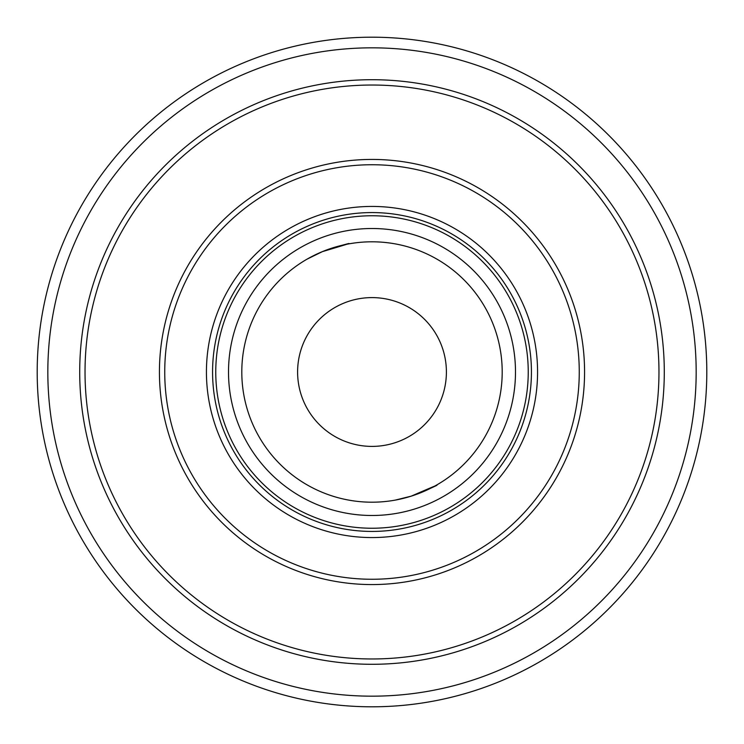 <?xml version="1.0" encoding="UTF-8"?>
<svg xmlns="http://www.w3.org/2000/svg" width="744" height="744" viewBox="0 0 744 744"><rect width="100%" height="100%" fill="white"/><g stroke="black" fill="none" stroke-linecap="round" stroke-linejoin="round"><path stroke-width="1.12" d="M395.352 500.089L411.265 496.136C441.62 482.977 445.107 481.712 421.718 492.333M342.454 245.195L332.735 247.864C357.483 240.963 353.995 242.237 322.282 251.667L307.151 259.098L322.636 251.518M372 664.29A292.29 292.29 0 0 0 664.29 372A292.29 292.29 0 0 0 372 79.71A292.29 292.29 0 0 0 79.71 372A292.29 292.29 0 0 0 372 664.29M372 658.97A286.97 286.97 0 0 0 658.97 372A286.97 286.97 0 0 0 372 85.03A286.97 286.97 0 0 0 85.03 372A286.97 286.97 0 0 0 372 658.97M372 159.43A212.57 212.57 0 0 0 159.43 372A212.57 212.57 0 0 0 372 584.57A212.57 212.57 0 0 0 584.57 372A212.57 212.57 0 0 0 372 159.43M372 164.74A207.26 207.26 0 0 0 164.74 372A207.26 207.26 0 0 0 372 579.26A207.26 207.26 0 0 0 579.26 372A207.26 207.26 0 0 0 372 164.74M372 206.432A165.568 165.568 0 0 0 206.432 372A165.568 165.568 0 0 0 372 537.568A165.568 165.568 0 0 0 537.568 372A165.568 165.568 0 0 0 372 206.432M372 212.57A159.43 159.43 0 0 0 212.57 372A159.43 159.43 0 0 0 372 531.43A159.43 159.43 0 0 0 531.43 372A159.43 159.43 0 0 0 372 212.57M372 228.51A143.49 143.49 0 0 0 228.51 372A143.49 143.49 0 0 0 372 515.49A143.49 143.49 0 0 0 515.49 372A143.49 143.49 0 0 0 372 228.51M372 241.8A130.2 130.2 0 0 0 241.8 372A130.2 130.2 0 0 0 372 502.2A130.2 130.2 0 0 0 502.2 372A130.2 130.2 0 0 0 372 241.8M297.6 372A74.4 74.4 0 0 0 372 446.4A74.4 74.4 0 0 0 446.4 372A74.4 74.4 0 0 0 372 297.6A74.4 74.4 0 0 0 297.6 372M706.8 372A334.8 334.8 0 0 1 372 706.8A334.8 334.8 0 0 1 37.2 372A334.8 334.8 0 0 1 372 37.2A334.8 334.8 0 0 1 706.8 372A334.8 334.8 0 0 0 372 37.2A334.8 334.8 0 0 0 37.2 372M411.525 496.053L403.267 498.387M47.83 372A324.17 324.17 0 0 1 372 47.83A324.17 324.17 0 0 1 696.17 372A324.17 324.17 0 0 1 372 696.17A324.17 324.17 0 0 1 47.83 372M372 215.76A156.24 156.24 0 0 0 215.76 372A156.24 156.24 0 0 0 372 528.24A156.24 156.24 0 0 0 528.24 372A156.24 156.24 0 0 0 372 215.76"/></g></svg>
